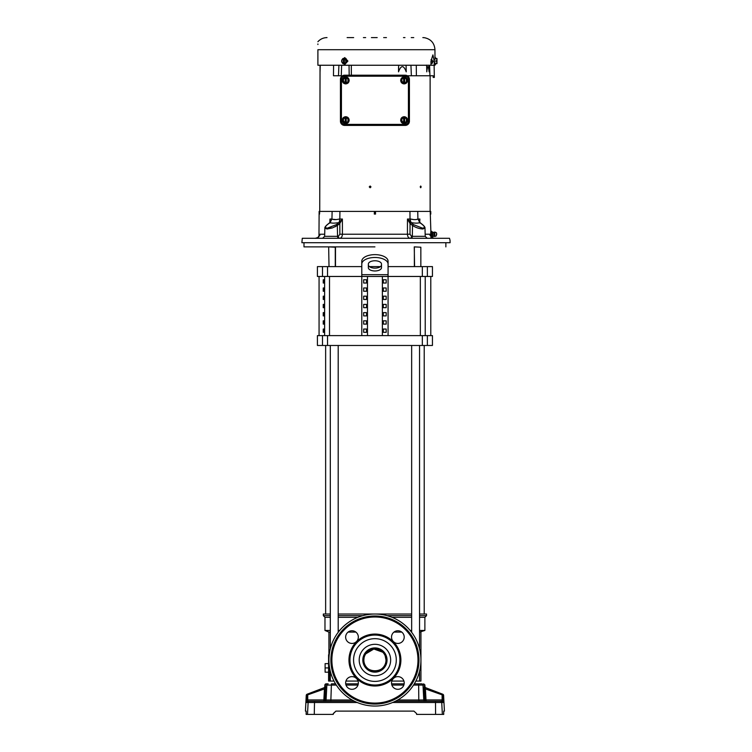 <?xml version="1.0" encoding="UTF-8"?>
<svg xmlns="http://www.w3.org/2000/svg" width="752" height="752" viewBox="0 0 752 752"><rect width="100%" height="100%" fill="white"/><g stroke="black" fill="none" stroke-linecap="round" stroke-linejoin="round"><path stroke-width="1.13" d="M364.071 657.859L363.855 660.04C363.16 674.309 386.678 674.347 386.002 660.04A11.073 11.073 0 0 0 374.928 648.967A11.073 11.073 0 0 0 363.855 660.04A11.073 11.073 0 0 0 374.928 671.113A11.073 11.073 0 0 0 386.002 660.04L385.156 655.791M419.541 617.317L424.88 617.317L424.88 630.458L419.541 632.103M401.765 632.103L393.963 632.103M392.008 680.541L391.811 681.068M420.941 632.103L420.941 681.068L415.847 681.068M403.918 681.068L392.008 681.068M424.88 630.458L419.541 630.458M411.654 630.458L410.169 630.458M339.688 630.458L338.203 630.458M330.316 630.458L324.977 630.458L328.915 632.103L328.915 654.776M355.893 632.103L348.091 632.103M330.316 632.103L328.915 632.103M411.654 617.317L392.008 617.317M424.88 617.317L426.525 615.672L419.541 615.672M411.654 615.672L387.111 615.672M362.746 615.672L338.203 615.672M330.316 615.672L323.332 615.672L324.977 617.317L324.977 630.458M357.849 617.317L338.203 617.317M330.316 617.317L324.977 617.317M426.525 615.672L426.525 614.027L419.541 614.027M411.654 614.027L338.203 614.027M358.046 681.068L357.849 680.541M329.395 666.61L329.395 681.068L328.586 681.068L328.586 654.776L329.216 654.776M357.849 681.068L345.939 681.068M330.316 671.292L330.316 681.068L329.395 681.068M328.586 672.194L325.108 672.194L325.108 667.926L328.586 667.926M328.586 663.649L325.108 663.649L325.108 667.926M330.316 614.027L323.332 614.027L323.332 615.672M384.14 653.883L383.482 653.009M382.759 652.21L373.847 649.014L365.726 653.873M365.171 654.795L364.701 655.782M374.928 257.485A13.141 6.571 180 0 0 361.787 264.055L361.787 261.217A13.141 6.571 0 0 1 374.928 254.637A13.141 6.571 0 0 1 388.07 261.217L388.07 264.055A13.141 6.571 180 0 0 374.928 257.485M381.499 267.684A6.571 3.29 0 0 1 374.928 270.974A6.571 3.29 0 0 1 368.358 267.684L368.358 264.055A6.571 3.29 0 0 1 374.928 260.775A6.571 3.29 0 0 1 381.499 264.055L381.499 267.684M368.358 264.845A6.571 3.29 180 0 0 374.928 268.126A6.571 3.29 180 0 0 381.499 264.845M427.362 345.478L432.438 345.478L432.438 335.618L317.419 335.618L317.419 345.478L427.362 345.478L427.362 335.618M366.525 332.328L366.525 329.047L363.677 329.047L363.677 332.328L366.525 332.328L363.677 332.328M366.525 324.112L366.525 320.822L363.677 320.822L363.677 324.112L366.525 324.112L363.677 324.112M366.525 315.896L366.525 312.606L363.677 312.606L363.677 315.896L366.525 315.896L363.677 315.896M366.525 307.681L366.525 304.391L363.677 304.391L363.677 307.681L366.525 307.681L363.677 307.681M366.525 299.465L366.525 296.175L363.677 296.175L363.677 299.465L366.525 299.465L363.677 299.465M366.525 291.25L366.525 287.96L363.677 287.96L363.677 291.25L366.525 291.25L363.677 291.25M366.525 283.034L366.525 279.744L363.677 279.744L363.677 283.034L366.525 283.034L363.677 283.034M367.474 276.463L367.474 335.618M361.787 335.618L361.787 276.463L317.419 276.463L317.419 266.603L361.787 266.603M382.383 276.463L382.383 335.618M383.332 332.328L386.18 332.328L386.18 329.047L383.332 329.047L383.332 332.328L386.18 332.328M383.332 324.112L386.18 324.112L386.18 320.822L383.332 320.822L383.332 324.112L386.18 324.112M383.332 315.896L386.18 315.896L386.18 312.606L383.332 312.606L383.332 315.896L386.18 315.896M383.332 307.681L386.18 307.681L386.18 304.391L383.332 304.391L383.332 307.681L386.18 307.681M383.332 299.465L386.18 299.465L386.18 296.175L383.332 296.175L383.332 299.465L386.18 299.465M383.332 291.25L386.18 291.25L386.18 287.96L383.332 287.96L383.332 291.25L386.18 291.25M383.332 283.034L386.18 283.034L386.18 279.744L383.332 279.744L383.332 283.034L386.18 283.034M427.362 276.463L427.362 266.603L432.438 266.603L432.438 276.463L388.07 276.463L388.07 335.618M366.525 329.047L363.677 329.047M366.525 320.822L363.677 320.822M366.525 312.606L363.677 312.606M366.525 304.391L363.677 304.391M366.525 296.175L363.677 296.175M366.525 287.96L363.677 287.96M366.525 279.744L363.677 279.744M388.07 264.055L388.07 276.463L361.787 276.463L361.787 264.055M383.332 329.047L386.18 329.047M383.332 320.822L386.18 320.822M383.332 312.606L386.18 312.606M383.332 304.391L386.18 304.391M383.332 296.175L386.18 296.175M383.332 287.96L386.18 287.96M383.332 279.744L386.18 279.744M427.362 266.603L388.07 266.603M380.474 266.603L369.382 266.603M323.238 332.328L323.238 329.047L324.366 329.047L324.366 332.328L323.238 332.328M324.366 320.822L324.366 324.112L323.238 324.112L323.238 320.822L324.366 320.822M324.366 312.606L324.366 315.896L323.238 315.896L323.238 312.606L324.366 312.606M324.366 304.391L324.366 307.681L323.238 307.681L323.238 304.391L324.366 304.391M324.366 296.175L324.366 299.465L323.238 299.465L323.238 296.175L324.366 296.175M324.366 287.96L324.366 291.25L323.238 291.25L323.238 287.96L324.366 287.96M324.366 279.744L324.366 283.034L323.238 283.034L323.238 279.744L324.366 279.744M330.316 681.068L334.01 681.068M404.144 116.71C406.24 116.917 407.396 118.073 407.603 120.17C407.396 122.266 406.24 123.422 404.144 123.629C402.047 123.422 400.891 122.266 400.684 120.17C400.891 118.073 402.047 116.917 404.144 116.71M345.713 116.71C347.809 116.917 348.966 118.073 349.172 120.17C348.966 122.266 347.809 123.422 345.713 123.629C343.617 123.422 342.461 122.266 342.254 120.17C342.461 118.073 343.617 116.917 345.713 116.71M345.713 76.977C347.809 77.183 348.966 78.34 349.172 80.436C348.966 82.532 347.809 83.688 345.713 83.895C343.617 83.688 342.461 82.532 342.254 80.436C342.461 78.34 343.617 77.183 345.713 76.977M404.144 76.977C406.24 77.183 407.396 78.34 407.603 80.436C407.396 82.532 406.24 83.688 404.144 83.895C402.047 83.688 400.891 82.532 400.684 80.436C400.891 78.34 402.047 77.183 404.144 76.977M341.728 60.329L344.651 57.613L347.65 61.072L344.651 64.531L341.728 61.814M344.783 64.522L347.903 61.072L344.783 57.622M436.254 232.631L434.806 232.048L434.806 236.504L436.254 235.921L436.621 233.176M374.928 246.882L303.987 246.882L374.928 246.882M435.483 61.072C435.483 56.616 435.483 56.616 435.483 61.072C435.483 65.527 435.483 65.527 435.483 61.072L436.282 61.072L436.968 59.765L436.968 58.515L436.282 58.468L436.903 58.468M434.966 61.072C434.966 56.616 434.966 56.616 434.966 61.072C434.966 65.527 434.966 65.527 434.966 61.072M363.413 37.6L365.66 37.6M372.174 37.6L372.672 37.6M449.508 238.29L449.508 238.29C450.232 241.138 450.232 241.138 449.508 238.29L302.276 238.29L302.84 238.29L302.276 238.29L301.89 242.708L450.11 242.708L374.928 242.708M450.034 240.339L450.11 242.708M422.859 224.989A1.006 0.602 128.7 0 0 422.718 224.754C424.363 226.249 425.124 227.33 424.993 227.997L425.218 236.335L427.221 238.29M404.98 37.6L403.476 37.6M434.938 61.072C434.966 59.023 434.966 59.023 434.938 61.072C434.966 59.023 434.966 59.023 434.938 61.072C434.966 63.121 434.966 63.121 434.938 61.072C434.966 63.121 434.966 63.121 434.938 61.072M371.422 37.6L377.184 37.6M383.689 37.6L384.197 37.6M384.949 37.6L386.443 37.6M432.644 236.382L432.644 232.171L433.895 232.34L433.895 236.222L431.441 237.171M434.769 65.245L434.233 65.245L434.233 61.241L432.917 54.896L430.952 61.241L430.952 65.245L317.899 65.245L317.899 49.717C317.899 38.399 317.899 38.399 317.899 49.717L434.957 49.717C434.449 43.099 430.943 39.095 424.457 37.703L422.84 37.6M430.774 234.276L430.764 231.889L430.774 234.276M430.802 234.276L430.868 235.79L430.868 232.857L431.845 233.017L430.858 232.65L430.868 231.343L431.845 231.381L431.845 232.65M370.98 186.891L370.116 187.756L369.251 186.891L370.116 186.026L370.98 186.891M370.181 186.026L369.382 186.891L370.181 187.756M421.167 186.891L420.688 187.756L420.199 186.891L420.688 186.026L421.167 186.891M407.33 75.764L433.18 75.764L433.18 77.428L434.336 77.428L434.12 65.245M333.578 65.245L333.465 75.764C315.267 75.764 315.267 75.764 333.465 75.764L341.295 75.764M430.229 211.406L430.294 214.076L430.802 214.076L430.727 211.406L319.13 211.406L318.97 236.673L317.955 237.482A1.006 0.686 59.8 0 0 317.889 237.529L320.051 234.22L319.732 235.545M416.279 65.245L416.392 75.764M429.937 75.764L429.599 65.245M429.054 65.245L429.091 71.835C428.33 64.954 427.559 64.954 426.788 71.835L426.619 65.123M410.94 65.245L411.372 75.764M406.08 65.245L406.23 71.835C403.655 64.954 401.079 64.954 398.513 71.835L398.541 67.182M351.306 65.245L351.363 75.764M349.041 65.245L349.182 75.2M341.258 76.892L341.624 65.245M338.917 65.245L338.485 75.764M320.042 66.684L319.732 211.406M320.258 65.245L320.042 71.835L320.042 65.245M375.464 211.406L375.539 214.076L374.317 214.076L374.393 211.406M410.047 223.466L412.519 225.515L410.047 223.466L410.009 234.22L407.434 234.22L407.462 219.048L410.047 223.466A1.006 0.62 -50.5 0 1 411.062 222.62L410.028 219.048L409.934 211.406M339.923 211.406L339.829 219.048L342.395 219.048L342.423 234.22L339.848 234.22L339.81 223.466L342.395 219.048L339.208 222.291L339.829 219.048M413.628 219.565L410.028 218.907C413.891 219.875 416.514 219.875 417.915 218.907L417.736 211.406M419.701 222.338L419.889 219.048L417.924 219.048L419.597 222.291L417.915 218.888M419.992 223.1L420.011 222.573M430.125 235.545L429.806 234.22L431.968 237.529L433.857 238.215M430.905 237.171L430.868 235.79L431.845 235.545L430.858 235.545M410.028 218.907L410.037 220.204M336.069 219.584L332.591 219.264M339.208 222.319L339.848 223.429A1.006 0.611 51.2 0 0 338.842 222.583L338.842 222.583C334.668 223.316 331.707 223.316 329.978 222.583L331.942 218.888M329.846 222.573L329.968 219.048L330.156 222.338M339.829 218.907C335.984 219.875 333.352 219.875 331.942 218.907L332.121 211.406M319.628 211.406L319.562 214.076M319.76 235.442L320.051 234.22L324.695 234.22M434.233 65.245L430.952 65.245M426.788 71.835L426.835 65.245M398.663 65.245L398.513 71.835M329.714 222.695A1.006 0.62 50.8 0 1 329.978 222.583L327.374 224.669C324.883 226.728 324.873 227.884 327.346 228.157L336.313 224.669A1.006 0.62 50.4 0 1 337.338 225.515L337.535 236.335L338.334 236.335A2.002 1.419 90 0 0 339.754 238.29C341.361 238.064 342.254 236.711 342.423 234.22L407.434 234.22C407.603 236.711 408.496 238.064 410.103 238.29A2.002 1.419 -90 0 0 411.523 236.335L412.322 236.335L412.519 225.515A1.006 0.62 -50.4 0 1 413.544 224.669L422.511 228.157C424.983 227.884 424.974 226.728 422.483 224.669L419.879 222.583C418.14 223.316 415.189 223.316 411.015 222.583L411.062 222.592M419.644 222.319L419.879 222.583A1.006 0.62 -50.8 0 1 420.124 222.677L420.124 222.677A1.006 0.62 -50.8 0 1 420.142 222.695L420.161 222.714A1.006 0.602 -51.3 0 1 420.302 222.921M410.442 222.131L407.462 219.048L410.028 219.048L407.462 219.048M429.928 234.906L431.902 237.482A1.006 0.686 -59.8 0 0 431.827 237.444M409.746 223.1L411.015 222.583A1.006 0.611 128.8 0 0 410.009 223.429M432.137 236.542L431.845 235.912L431.845 237.171M432.062 233.637L430.83 232.471M331.933 219.048L330.26 222.291L329.968 219.048L331.933 219.048M316 238.215L317.889 237.529M329.555 222.921A1.006 0.602 51.3 0 1 329.696 222.714L330.269 221.191M317.899 44.528L317.899 43.973M410.009 234.22L411.523 236.335M338.334 236.335L339.848 234.22M338.842 222.583L338.795 222.62A1.006 0.62 50.5 0 1 339.81 223.466L337.338 225.515L332.196 227.997L326.988 228.993L324.864 227.997L324.638 236.335L337.535 236.335A2.002 1.419 90 0 0 338.955 238.29M330.222 222.319L329.865 223.1M336.313 224.669L338.795 222.62L336.313 224.669M411.062 222.62L413.544 224.669L411.062 222.62M303.188 238.346L302.276 238.29M431.968 237.529A1.006 0.686 -59.8 0 0 431.902 237.482L433.105 238.027M419.926 222.62A1.006 0.602 -51.3 0 1 420.161 222.714L422.718 224.754A1.006 0.602 128.7 0 0 422.483 224.669M431.845 233.017L431.845 235.545M431.845 235.912L430.858 235.912M431.808 231.343L430.868 231.343L432.644 232.171M432.137 234.276L432.071 233.693M331.03 227.452L330.053 227.743M327.374 224.669A1.006 0.602 -128.7 0 0 327.139 224.754L329.696 222.714A1.006 0.602 51.3 0 1 329.931 222.62M318.03 237.444A1.006 0.686 59.8 0 0 317.955 237.482L319.929 234.897M315.201 238.356L317.955 237.482M413.741 37.6L411.241 37.6M424.993 227.997L422.868 228.993C419.202 228.768 415.753 227.602 412.519 225.515M324.864 227.997C324.732 227.33 325.494 226.249 327.139 224.754A1.006 0.602 -128.7 0 0 326.998 224.989M339.81 223.466L335.072 226.831M347.885 37.6L353.647 37.6M347.133 37.6L347.631 37.6M406.841 75.52L405.243 75.2A4.174 4.174 0 0 1 409.417 79.374L409.097 77.776M406.841 125.086L409.097 122.83M340.759 77.776L340.44 79.374A4.174 4.174 0 0 1 344.613 75.2L405.243 75.2A4.174 4.174 0 0 1 409.417 79.374L409.417 121.232A4.174 4.174 0 0 1 405.243 125.405L344.613 125.405A4.174 4.174 0 0 1 340.44 121.232C340.684 123.77 342.075 125.161 344.613 125.405A4.174 4.174 0 0 1 340.44 121.232L340.44 79.374A4.174 4.174 0 0 1 344.613 75.2L343.015 75.52M435.483 58.468L436.282 58.468L436.968 59.765L436.968 58.797M435.483 63.676L436.282 63.676L436.968 62.369L436.282 61.072M436.282 63.676L436.968 63.629L436.968 58.947M436.621 233.327L436.254 235.921M342.95 58.468L341.953 59.765L342.95 58.468L345.958 58.468L347.255 61.072L345.553 63.676L347.255 61.072M436.968 61.758L436.968 59.765M345.008 58.468L344.341 58.515L346.851 61.072M341.953 59.765L341.643 60.771A3.29 3.29 0 0 0 341.643 61.373L341.953 62.369L341.953 59.765M344.341 58.515L344.378 63.676L342.95 63.676L341.953 62.369L343.476 63.629L343.476 58.515M344.378 63.676L345.553 63.676M345.553 58.468L345.864 62.369L344.341 63.629M405.648 83.04L404.642 82.993L406.4 81.742L406.4 79.139L404.642 77.832L404.642 83.04L402.64 83.04L401.888 81.742L401.888 79.139L403.645 77.879L402.64 77.832L405.648 77.832L407.152 80.436L405.648 83.04L407.152 80.436M347.217 83.04L346.211 82.993L347.969 81.742L347.969 79.139L346.211 77.832L346.211 83.04L344.209 83.04L343.457 81.742L343.457 79.139L345.215 77.879L344.209 77.832L347.217 77.832L348.721 80.436L347.217 83.04L348.721 80.436M347.217 122.773L346.211 122.726L347.969 121.476L347.969 118.872L346.211 117.566L346.211 122.773L344.209 122.773L343.457 121.476L343.457 118.872L345.215 117.613L344.209 117.566L347.217 117.566L348.721 120.17L347.217 122.773L348.721 120.17M405.648 122.773L404.642 122.726L406.4 121.476L406.4 118.872L404.642 117.566L404.642 122.773L402.64 122.773L401.888 121.476L401.888 118.872L403.645 117.613L402.64 117.566L405.648 117.566L407.152 120.17L405.648 122.773L407.152 120.17M344.143 63.676L344.143 58.468M346.164 61.072L346.005 60.113M403.645 77.832L403.645 83.04L401.136 80.436M345.215 77.832L345.215 83.04L342.705 80.436M345.215 117.566L345.215 122.773L342.705 120.17M403.645 117.566L403.645 122.773L401.136 120.17M355.865 642.123L356.843 641.193M358.337 637.104A6.345 6.345 0 0 1 351.992 643.439A6.345 6.345 0 0 1 345.647 637.104A6.345 6.345 0 0 1 351.992 630.759A6.345 6.345 0 0 1 358.337 637.104M358.337 682.976A6.345 6.345 0 0 1 351.992 689.311A6.345 6.345 0 0 1 345.647 682.976A6.345 6.345 0 0 1 351.992 676.631A6.345 6.345 0 0 1 358.337 682.976M404.209 682.976A6.345 6.345 0 0 1 397.864 689.311A6.345 6.345 0 0 1 391.519 682.976A6.345 6.345 0 0 1 397.864 676.631A6.345 6.345 0 0 1 404.209 682.976M393.992 642.123L392.835 640.967M404.209 637.104A6.345 6.345 0 0 1 397.864 643.439A6.345 6.345 0 0 1 391.519 637.104A6.345 6.345 0 0 1 397.864 630.759A6.345 6.345 0 0 1 404.209 637.104M420.941 660.04A46.013 46.013 0 0 0 374.928 614.027A46.013 46.013 0 0 0 328.915 660.04A46.013 46.013 0 0 0 374.928 706.043A46.013 46.013 0 0 0 420.941 660.04M387.036 660.04A12.107 12.107 0 0 0 374.928 647.923A12.107 12.107 0 0 0 362.821 660.04A12.107 12.107 0 0 0 374.928 672.147A12.107 12.107 0 0 0 387.036 660.04A12.107 12.107 0 0 1 374.928 672.147A12.107 12.107 0 0 1 362.821 660.04M399.904 660.04A24.976 24.976 0 0 0 374.928 635.064A24.976 24.976 0 0 0 349.953 660.04A24.976 24.976 0 0 0 374.928 685.016A24.976 24.976 0 0 0 399.904 660.04A24.976 24.976 0 0 1 374.928 685.016A24.976 24.976 0 0 1 349.953 660.04M330.889 660.04A44.039 44.039 0 0 0 374.928 704.079A44.039 44.039 0 0 0 418.967 660.04A44.039 44.039 0 0 0 374.928 616.001A44.039 44.039 0 0 0 330.889 660.04M392.835 679.103L393.992 677.947M357.021 679.103L356.081 678.125M324.873 685.081A1.316 1.316 0 0 1 326.18 683.841L328.163 683.841A1.316 1.307 90 0 0 326.857 685.081L324.873 685.081L324.789 686.623A1.316 1.316 0 0 1 323.943 687.789L324.714 687.497A1.316 1.316 69.1 0 0 325.56 686.332L324.789 686.623L325.56 686.332L324.986 700.009L352.143 700.009M306.224 712.285L306.158 711.11L305.434 711.11L306.252 695.384L306.872 695.149L306.252 695.384A1.316 1.316 0 0 1 307.098 694.218L307.709 693.983L307.098 694.218M443.699 711.11L443.718 714.4L443.699 711.11L444.423 711.11L443.605 695.384L442.984 695.149L443.605 695.384A1.316 1.316 0 0 0 442.759 694.218L442.148 693.983L442.759 694.218M424.269 688.691L424.983 685.081L418.657 685.081L418.798 700.009L424.871 700.009L424.288 689.001L425.416 688.935L425.999 699.943L442.101 699.943L442.148 693.983L425.143 687.497L442.148 693.983A1.316 1.316 110.9 0 1 442.984 695.149L443.229 702.5L443.238 699.868L442.101 699.943L441.922 701.259L439.046 701.259L441.969 701.24M424.297 686.332A1.316 1.316 -69.1 0 0 425.143 687.497L425.914 687.789A1.316 1.316 0 0 1 425.068 686.623M306.158 711.11L306.139 714.4L333.239 714.4L333.305 713.535L335.928 711.11L333.286 713.742M306.6 700.281L306.628 702.5A1.316 1.316 -90 0 1 307.935 701.259L320.737 701.259L307.935 701.259L309.429 701.259L307.935 701.259L307.756 699.943L323.858 699.943L324.441 688.935L325.569 689.001M429.119 701.259L439.046 701.259L429.119 701.259M336.332 685.081L326.857 685.081L326.077 700.009A1.316 1.307 90 0 1 324.77 701.259L323.68 701.259A1.316 1.316 90 0 0 324.986 700.009L323.858 699.943L323.68 701.259M443.718 714.4L416.617 714.4L416.552 713.535L413.929 711.11L335.928 711.11M357.219 702.5L308.123 702.5A1.316 1.307 -90 0 1 309.429 701.259L354.483 701.259M395.373 701.259L440.428 701.259A1.316 1.307 -90 0 1 441.734 702.5L442.355 714.4M424.241 687.995L424.231 687.488M325.625 686.792L325.625 687.403M425.087 701.259A1.316 1.307 90 0 1 423.78 700.009L423 685.081A1.316 1.307 -90 0 0 421.693 683.841L414.305 683.841L418.432 683.841L418.657 685.081L413.525 685.081M331.679 683.841L335.552 683.841M345.713 683.841L358.272 683.841M391.585 683.841L404.144 683.841L391.585 683.841M306.139 714.4L306.196 713.3M306.581 700.883L306.6 700.394M307.709 693.983L324.714 687.497L307.709 693.983L307.756 699.943L306.619 699.868L306.872 695.149A1.316 1.316 -110.9 0 1 307.709 693.983M425.143 687.497L425.416 688.935L442.984 695.149M435.587 714.4L435.502 702.5L443.229 702.5A1.316 1.316 -90 0 0 441.922 701.259M324.62 688.437L324.77 687.497M425.228 276.463L425.228 335.618M420.349 335.618L420.349 276.463M422.333 335.618L422.333 345.478M327.524 335.618L327.524 345.478M322.495 335.618L322.495 345.478M322.495 276.463L322.495 266.603M327.524 276.463L327.524 266.603M422.333 276.463L422.333 266.603M388.07 274.696L361.787 274.696M324.629 335.618L324.629 276.463M329.508 335.618L329.508 276.463M430.952 63.882L432.156 63.375L432.156 60.104L431.028 59.624M425.162 234.22L429.806 234.22M434.233 61.241L432.738 61.241M430.868 232.763L431.808 232.763M430.868 235.705L431.808 235.705M327.346 228.157A1.006 0.705 90 0 0 326.988 228.993L327.007 228.147M425.218 236.335L412.322 236.335A2.002 1.419 -90 0 1 410.902 238.29M422.511 228.157A1.006 0.705 90 0 1 422.868 228.993M340.44 79.374L341.436 79.374C341.624 77.447 342.686 76.394 344.613 76.206L405.243 76.206C407.17 76.394 408.233 77.447 408.421 79.374L408.421 121.232L409.417 121.232A4.174 4.174 0 0 1 405.243 125.405L405.243 124.4L344.613 124.4L344.613 125.405M344.613 76.206L344.613 75.2M405.243 76.206L405.243 75.2M408.421 79.374L409.417 79.374M408.421 121.232C408.233 123.159 407.17 124.212 405.243 124.4M344.613 124.4C342.686 124.212 341.624 123.159 341.436 121.232L340.44 121.232M341.436 121.232L341.436 79.374M432.748 61.739C432.56 63.046 432.372 63.046 432.174 61.739C432.372 60.433 432.56 60.433 432.748 61.739M390.655 660.04A15.726 15.726 0 0 0 374.928 644.314A15.726 15.726 0 0 0 359.202 660.04A15.726 15.726 0 0 0 374.928 675.766A15.726 15.726 0 0 0 390.655 660.04M396.285 660.04A21.357 21.357 0 0 0 374.928 638.674A21.357 21.357 0 0 0 353.572 660.04A21.357 21.357 0 0 0 374.928 681.397A21.357 21.357 0 0 0 396.285 660.04M348.966 660.04A25.963 25.963 0 0 0 374.928 686.003A25.963 25.963 0 0 0 400.891 660.04A25.963 25.963 0 0 0 374.928 634.077A25.963 25.963 0 0 0 348.966 660.04M331.876 660.04A43.052 43.052 0 0 0 374.928 703.092A43.052 43.052 0 0 0 417.98 660.04A43.052 43.052 0 0 0 374.928 616.988A43.052 43.052 0 0 0 331.876 660.04M306.628 702.5L308.123 702.5L307.502 714.4M443.125 697.771L443.097 697.245M314.533 701.259L314.27 714.4M435.323 701.259L435.502 702.5L392.638 702.5M331.425 683.841L330.833 701.259M397.714 700.009L418.798 700.009L419.024 701.259M403.843 685.081L391.886 685.081M357.971 685.081L346.014 685.081M324.441 688.935L306.872 695.149M425.999 699.943L424.871 700.009A1.316 1.316 90 0 0 426.177 701.259L425.999 699.943M420.847 266.603L420.847 247.22L414.258 246.882L414.587 266.603M335.27 266.603L335.27 247.22L328.671 246.882L329.009 266.603M430.793 335.618L430.793 276.463M414.361 266.603L414.361 246.9M335.495 266.603L335.495 246.9M319.064 335.618L319.064 276.463M419.541 345.478L419.541 648.779M419.541 671.292L419.541 681.068M411.654 345.478L411.654 632.319M424.222 614.027L424.222 345.478M325.635 614.027L325.635 345.478M338.203 345.478L338.203 632.319M330.316 345.478L330.316 648.779M445.87 246.882L445.87 242.708M435.483 57.613L434.966 57.613M434.957 49.717L434.966 59.483M434.966 62.66L434.957 65.245M430.125 211.406L430.125 75.764M430.294 214.076L430.868 231.343M419.588 221.436L420.124 222.677M316.724 238.036L315.201 238.29M317.899 41.727C320.343 39.048 323.379 37.666 327.017 37.6M449.705 238.976L450.053 240.433M324.638 236.335L322.636 238.29M435.483 64.531L434.966 64.531M303.987 246.882L303.987 242.708M433.895 236.222L434.806 236.504M433.895 232.34L434.806 232.048M432.156 63.375L432.767 61.739L432.156 60.104M432.513 62.04A0.79 0.79 0 0 0 432.513 61.438M436.621 234.633A0.79 0.79 0 0 0 436.621 233.928M424.983 685.081L423.677 683.841"/></g></svg>
